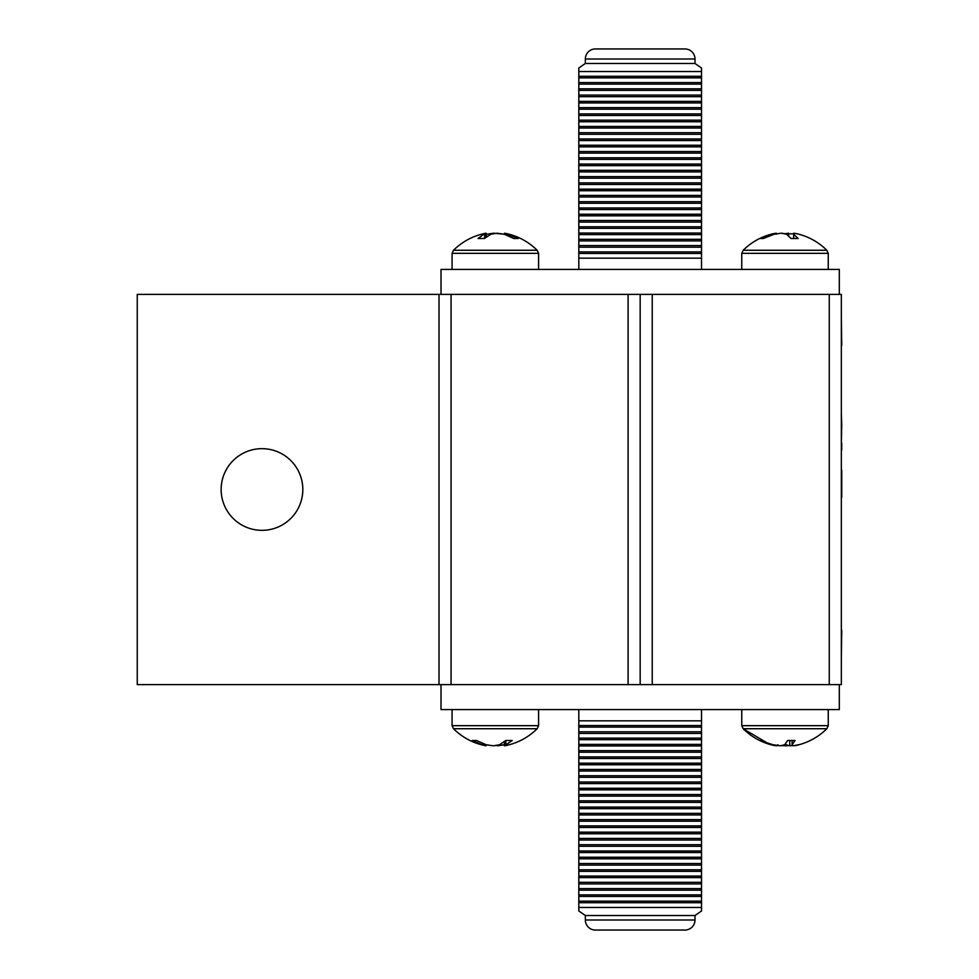 <?xml version="1.0" encoding="UTF-8"?>
<svg xmlns="http://www.w3.org/2000/svg" width="979" height="979" viewBox="0 0 979 979"><rect width="100%" height="100%" fill="white"/><g stroke="black" fill="none" stroke-linecap="round" stroke-linejoin="round"><path stroke-width="1.47" d="M451.074 684.627L439.008 684.627L439.008 294.373L451.074 294.373L451.074 684.627L652.234 684.627L640.168 684.627L640.168 294.373L841.34 294.373L841.34 684.627L829.262 684.627L829.262 294.373M451.074 294.373L652.234 294.373L652.234 684.627L829.262 684.627M640.168 535.77L640.168 375.238M640.168 294.373L640.168 684.627L628.102 684.627L628.102 294.373L640.168 294.373M441.015 684.627L441.015 709.579L839.321 709.579L839.321 684.627M441.015 294.373L441.015 269.421L839.321 269.421L839.321 294.373M680.405 930.05L599.931 930.05M585.344 919.991L695.004 919.991A10.059 10.059 0 0 1 684.945 930.05L595.403 930.05A10.059 10.059 0 0 1 585.344 919.991L585.344 915.512L578.809 910.984L578.809 907.472L701.527 907.472L701.527 910.984L701.527 902.724L578.809 902.724L578.809 901.157L701.527 901.157L701.527 902.724M695.004 919.991L695.004 915.512L701.527 910.984M578.809 901.157L578.809 783.579L701.527 783.579L701.527 901.157M578.809 788.279L701.527 788.279M578.809 783.579L578.809 782.001L701.527 782.001L701.527 783.579M578.809 782.001L578.809 777.302L701.527 777.302L701.527 782.001M578.809 777.302L578.809 775.735L701.527 775.735L701.527 777.302M578.809 775.735L578.809 771.036L701.527 771.036L701.527 775.735M578.809 771.036L578.809 769.457L701.527 769.457L701.527 771.036M578.809 769.457L578.809 764.758L701.527 764.758L701.527 769.457M578.809 764.758L578.809 763.192L701.527 763.192L701.527 764.758M578.809 763.192L578.809 758.492L701.527 758.492L701.527 763.192M578.809 758.492L578.809 756.914L701.527 756.914L701.527 758.492M578.809 756.914L578.809 752.215L701.527 752.215L701.527 756.914M578.809 752.215L578.809 750.648L701.527 750.648L701.527 752.215M578.809 750.648L578.809 745.949L701.527 745.949L701.527 750.648M578.809 745.949L578.809 744.37L701.527 744.37L701.527 745.949M578.809 744.37L578.809 739.683L701.527 739.683L701.527 744.37M578.809 739.683L578.809 738.105L701.527 738.105L701.527 739.683M578.809 738.105L578.809 733.418L701.527 733.418L701.527 738.105M578.809 733.418L578.809 731.802L701.527 731.802L701.527 733.418M578.809 731.802L578.809 727.103L701.527 727.103L701.527 731.802M578.809 727.103L578.809 725.537L701.527 725.537L701.527 727.103M578.809 725.537L578.809 720.838L701.527 720.838L701.527 725.537M578.809 720.838L578.809 709.579M701.527 709.579L701.527 720.838M585.344 915.512L695.004 915.512M578.809 907.472L578.809 902.724M578.809 896.458L701.527 896.458M578.809 894.879L701.527 894.879M578.809 890.18L701.527 890.18M578.809 888.614L701.527 888.614M578.809 883.915L701.527 883.915M578.809 882.336L701.527 882.336M578.809 877.637L701.527 877.637M578.809 876.07L701.527 876.07M578.809 871.371L701.527 871.371M578.809 869.793L701.527 869.793M578.809 865.106L701.527 865.106M578.809 863.527L701.527 863.527M578.809 858.828L701.527 858.828M578.809 857.249L701.527 857.249M578.809 852.562L701.527 852.562M578.809 850.984L701.527 850.984M578.809 846.297L701.527 846.297M578.809 844.706L701.527 844.706M578.809 840.019L701.527 840.019M578.809 838.44L701.527 838.44M578.809 833.753L701.527 833.753M578.809 832.162L701.527 832.162M578.809 827.475L701.527 827.475M578.809 825.897L701.527 825.897M578.809 821.21L701.527 821.21M578.809 819.631L701.527 819.631M578.809 814.932L701.527 814.932M578.809 813.353L701.527 813.353M578.809 808.666L701.527 808.666M578.809 807.088L701.527 807.088M578.809 802.388L701.527 802.388M578.809 800.822L701.527 800.822M578.809 796.123L701.527 796.123M578.809 794.544L701.527 794.544M578.809 789.845L701.527 789.845M684.945 48.95L595.403 48.95L684.945 48.95A10.059 10.059 0 0 1 695.004 59.009L695.004 63.488L701.527 68.016L701.527 71.528L578.809 71.528L578.809 68.016L578.809 76.276L701.527 76.276L701.527 77.843L578.809 77.843L578.809 76.276M595.403 48.95A10.059 10.059 0 0 0 585.344 59.009L585.344 63.488L578.809 68.016M701.527 77.843L701.527 195.421L578.809 195.421L578.809 77.843M701.527 190.721L578.809 190.721M701.527 195.421L701.527 196.999L578.809 196.999L578.809 195.421M701.527 196.999L701.527 201.698L578.809 201.698L578.809 196.999M701.527 201.698L701.527 203.265L578.809 203.265L578.809 201.698M701.527 203.265L701.527 207.964L578.809 207.964L578.809 203.265M701.527 207.964L701.527 209.543L578.809 209.543L578.809 207.964M701.527 209.543L701.527 214.242L578.809 214.242L578.809 209.543M701.527 214.242L701.527 215.808L578.809 215.808L578.809 214.242M701.527 215.808L701.527 220.508L578.809 220.508L578.809 215.808M701.527 220.508L701.527 222.086L578.809 222.086L578.809 220.508M701.527 222.086L701.527 226.785L578.809 226.785L578.809 222.086M701.527 226.785L701.527 228.352L578.809 228.352L578.809 226.785M701.527 228.352L701.527 233.051L578.809 233.051L578.809 228.352M701.527 233.051L701.527 234.63L578.809 234.63L578.809 233.051M701.527 234.63L701.527 239.317L578.809 239.317L578.809 234.63M701.527 239.317L701.527 240.895L578.809 240.895L578.809 239.317M701.527 240.895L701.527 245.582L578.809 245.582L578.809 240.895M701.527 245.582L701.527 247.197L578.809 247.197L578.809 245.582M701.527 247.197L701.527 251.897L578.809 251.897L578.809 247.197M701.527 251.897L701.527 253.463L578.809 253.463L578.809 251.897M701.527 253.463L701.527 258.162L578.809 258.162L578.809 253.463M701.527 258.162L701.527 269.421M578.809 269.421L578.809 258.162M695.004 63.488L585.344 63.488M701.527 71.528L701.527 76.276M701.527 82.542L578.809 82.542M701.527 84.121L578.809 84.121M701.527 88.82L578.809 88.82M701.527 90.386L578.809 90.386M701.527 95.085L578.809 95.085M701.527 96.664L578.809 96.664M701.527 101.363L578.809 101.363M701.527 102.93L578.809 102.93M701.527 107.629L578.809 107.629M701.527 109.207L578.809 109.207M701.527 113.894L578.809 113.894M701.527 115.473L578.809 115.473M701.527 120.172L578.809 120.172M701.527 121.751L578.809 121.751M701.527 126.438L578.809 126.438M701.527 128.016L578.809 128.016M701.527 132.703L578.809 132.703M701.527 134.294L578.809 134.294M701.527 138.981L578.809 138.981M701.527 140.56L578.809 140.56M701.527 145.247L578.809 145.247M701.527 146.838L578.809 146.838M701.527 151.525L578.809 151.525M701.527 153.103L578.809 153.103M701.527 157.79L578.809 157.79M701.527 159.369L578.809 159.369M701.527 164.068L578.809 164.068M701.527 165.647L578.809 165.647M701.527 170.334L578.809 170.334M701.527 171.912L578.809 171.912M701.527 176.612L578.809 176.612M701.527 178.178L578.809 178.178M701.527 182.877L578.809 182.877M701.527 184.456L578.809 184.456M701.527 189.155L578.809 189.155M680.405 48.95L599.931 48.95M261.98 448.663A40.837 40.837 0 0 1 302.817 489.5A40.837 40.837 0 0 1 261.98 530.337A40.837 40.837 0 0 1 221.144 489.5A40.837 40.837 0 0 1 261.98 448.663M439.008 294.373L137.256 294.373L137.256 684.627L439.008 684.627M841.34 358.143L841.34 345.44M841.744 345.44L841.34 318.175M841.34 616.537L841.34 630.121M841.744 630.121L841.34 657.374M841.744 424.188L841.34 414.166M841.34 450.022L841.34 470.201M841.34 424.164L841.34 425.375M841.744 425.375L841.34 443.206M841.744 450.022L841.744 443.206M841.744 470.201L841.744 497.332M841.34 503.904L841.34 497.026M841.34 615.228L841.34 363.772L841.34 615.228M841.34 313.476L841.34 363.772L841.34 313.476M841.34 550.602L841.34 529.969M841.34 530.483L841.34 524.291M841.34 506.376L841.34 485.743M841.34 486.257L841.34 480.065M841.34 566.327L841.34 607.604M841.34 398.367L841.34 377.404M485.829 744.762L493.073 745.778M504.834 744.762L497.589 745.802M486.159 745.765L486.233 744.774M504.43 744.848L504.43 745.802M785.011 745.582L788.682 745.643M741.764 709.579L741.764 725.672L828.258 725.672L828.258 709.579L828.258 725.672L826.839 728.731C818.028 737.383 807.577 743 795.499 745.582L794.507 745.643M786.932 745.802L781.34 745.643M773.202 745.252L775.833 745.68M785.011 744.419L789.747 745.802L792.684 745.509M828.258 725.672L826.839 728.731C819.276 736.196 810.379 741.421 800.186 744.419L793.088 745.802L792.084 744.762L795.021 740.491L787.618 740.491L784.681 744.762L780.263 745.802L773.006 744.762L759.802 740.491L771.085 744.762L776.922 745.802L777.938 744.762M826.839 728.731L743.171 728.731L769.58 744.346M789.747 740.491L789.747 745.802M785.329 744.04L785.329 744.762M792.084 740.491L792.084 744.762M495.337 745.582L504.454 744.762L504.454 741.641M506.094 745.521C518.062 742.914 528.427 737.322 537.165 728.731C528.354 737.383 517.903 743 505.813 745.582L504.503 745.802L512.237 740.491L505.837 740.491L499.461 744.762L493.404 745.802L486.208 744.762L476.443 740.491L472.27 740.491L482.023 744.762L486.159 745.802L486.159 744.75M538.585 709.579L538.585 725.672L537.165 728.731L453.497 728.731C462.235 737.322 472.6 742.914 484.568 745.521M482.023 743.257L482.023 744.762M505.862 740.491L505.862 744.762M504.503 741.605L504.503 745.802M516.263 238.509L518.185 238.509L505.678 233.394C517.818 235.951 528.317 241.58 537.165 250.269L453.497 250.269C462.345 241.58 472.845 235.951 484.984 233.394L478.046 238.509L484.36 238.509L490.932 234.238L497.063 233.198L504.234 234.238L513.877 238.509L516.263 238.509M504.234 234.238L493.6 233.198L486.122 234.324M504.54 234.324L504.54 233.198M508.554 235.817L508.554 234.238M484.629 238.289L484.629 234.238M486.122 237.102L486.122 233.198L484.984 233.394C472.845 235.951 462.345 241.58 453.497 250.269L452.078 253.328L538.585 253.328L537.165 250.269C528.317 241.58 517.818 235.951 505.678 233.394M486.428 236.881L486.428 234.238M793.736 233.21L797.016 233.748C808.495 236.49 818.432 241.997 826.839 250.269L743.171 250.269C751.591 241.997 761.527 236.49 773.006 233.761L776.286 233.198M788.425 233.222L785.011 233.748M781.597 233.198L785.134 233.785M793.663 233.81L785.011 233.81M776.359 234.238L776.359 233.198L772.761 233.81L760.389 238.509L763.314 238.509L774.095 234.238L781.413 233.198L786.602 234.238L791.056 238.509L798.118 238.509L793.663 234.238L793.663 233.198L797.261 233.81C808.63 236.575 818.493 242.058 826.839 250.269L828.258 253.328L826.839 250.269M788.597 235.829L788.597 233.198M793.663 238.509L793.663 234.238M771.171 235.131L771.171 234.238M776.359 233.81L776.359 233.198M695.004 59.009L585.344 59.009M537.165 728.731L538.585 725.672L452.078 725.672L453.497 728.731C462.308 737.383 472.759 743 484.85 745.582M772.761 233.81C761.381 236.575 751.517 242.058 743.171 250.269L741.764 253.328L741.764 269.421L741.764 253.328L828.258 253.328L828.258 269.421M774.524 745.582L770.032 744.481M743.171 728.731L741.764 725.672L743.171 728.731C750.746 736.196 759.631 741.421 769.837 744.419M452.078 709.579L452.078 725.672L453.497 728.731M538.585 269.421L538.585 253.328L537.165 250.269M452.078 269.421L452.078 253.328L453.497 250.269M741.764 253.328L743.171 250.269"/></g></svg>

